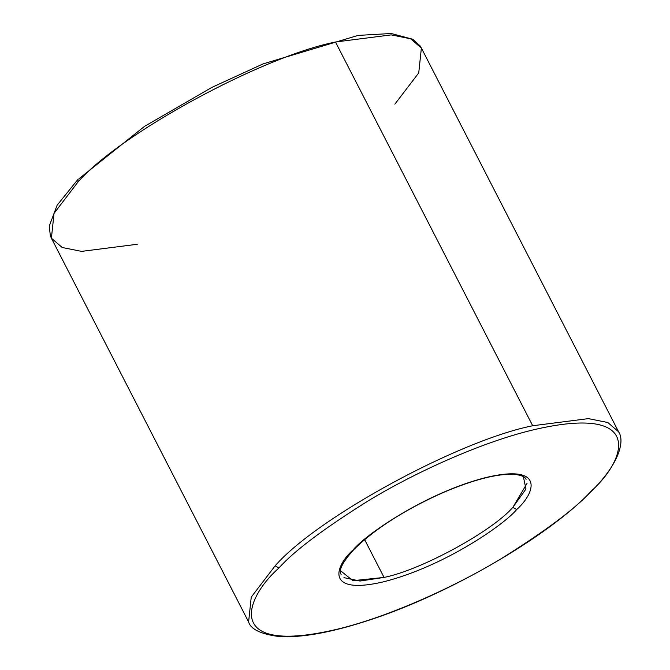 <?xml version="1.0" encoding="UTF-8"?>
<svg xmlns="http://www.w3.org/2000/svg" width="670" height="670" viewBox="0 0 670 670"><rect width="100%" height="100%" fill="white"/><g stroke="black" fill="none" stroke-linecap="round" stroke-linejoin="round"><path stroke-width="1" d="M523.245 476.11L525.967 489.008L512.843 507.383L516.687 509.518C534.903 493.463 545.832 463.322 486.077 477.484C424.922 493.053 364.983 535.246 353.325 549.685L354.204 549.191L353.325 549.685C364.983 535.246 424.922 493.053 486.077 477.484C545.832 463.322 534.903 493.463 516.687 509.518C505.029 523.957 445.081 566.142 383.935 581.719C324.171 595.873 335.101 565.731 353.325 549.685C335.101 565.731 324.171 595.873 383.935 581.719C445.081 566.142 505.029 523.957 516.687 509.518L512.843 507.383L527.056 483.346M137.291 244.265L81.598 251.376L62.201 247.498L51.397 238.21L54.044 213.37L77.904 182.106L54.044 213.37L51.397 238.21L248.603 621.944C250.756 629.222 260.806 634.08 278.77 636.5C300.537 637.932 329.372 632.899 365.267 621.417C445.651 596.141 546.812 537.868 591.928 490.742L591.049 491.227C576.175 508.028 546.259 530.498 501.294 558.646C456.396 585.915 390.015 616.542 337.437 629.172C223.269 656.215 244.148 598.637 278.954 567.967C244.148 598.637 223.269 656.215 337.437 629.172C390.015 616.542 456.396 585.915 501.294 558.646C546.259 530.498 576.175 508.028 591.049 491.227C625.864 460.566 646.743 402.988 532.575 430.031C479.988 442.661 413.608 473.28 368.709 500.549C323.752 528.697 293.837 551.176 278.954 567.967L275.119 565.84L251.25 597.104L248.603 621.944L251.25 597.104L275.119 565.84C317.061 517.542 458.716 440.5 532.692 425.743L335.486 42.009L532.692 425.743C458.716 440.5 317.061 517.542 275.119 565.84L278.954 567.967C293.837 551.176 323.752 528.697 368.709 500.549C413.608 473.28 479.988 442.661 532.575 430.031C646.743 402.988 625.864 460.566 591.049 491.227L591.928 490.742C620.621 462.191 624.532 440.106 618.594 431.798L607.791 422.51L588.386 418.624L532.692 425.743L588.386 418.624L607.791 422.51L618.594 431.798L421.38 48.064L410.576 38.776L391.18 34.89L335.486 42.009C261.501 56.766 119.846 133.816 77.904 182.106L78.055 179.267L77.904 182.106C119.846 133.816 261.501 56.766 335.486 42.009L391.18 34.89L410.576 38.776L421.38 48.064L418.733 72.896L394.873 104.168M340.142 570.388L352.864 580.689L384.052 577.431L364.614 539.601L384.052 577.431C421.045 570.053 491.872 531.528 512.843 507.383C491.872 531.528 421.045 570.053 384.052 577.431L359.983 581.041L343.953 577.632M421.38 48.064L420.006 45.786L412.745 39.254L391.18 33.5L358.065 35.41L263 63.926L211.812 87.427L144.527 126.354L78.943 178.773M526.092 479.335C525.18 476.747 521.101 475.072 513.856 474.31C497.349 473.573 474.05 479.536 443.959 492.199C405.526 509.292 375.602 528.295 354.204 549.191C342.63 561.971 338.266 570.379 341.105 574.408M51.397 238.21L50.342 235.773L49.262 226.066L57.118 205.213L78.055 179.267"/></g></svg>
